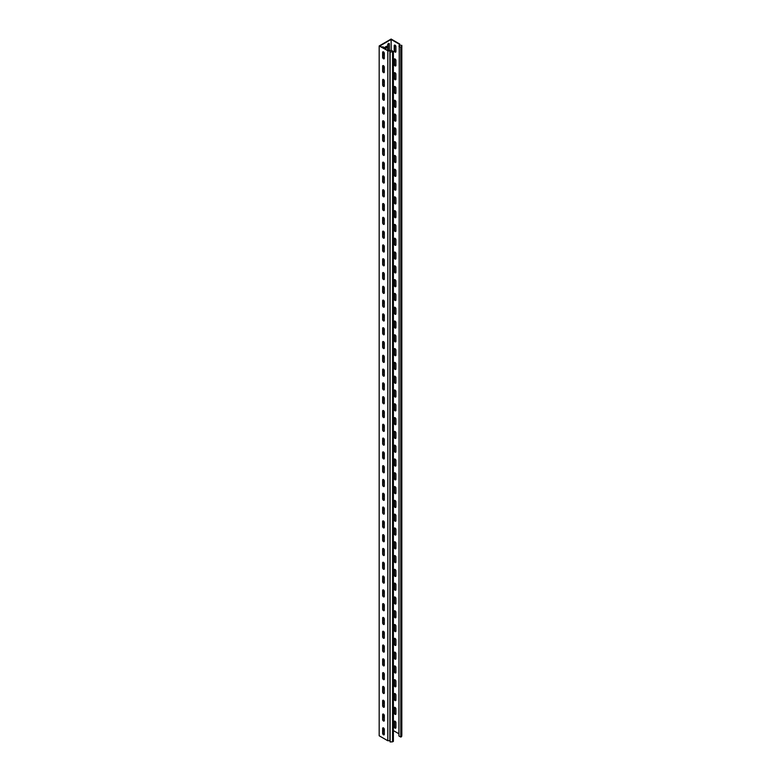 <?xml version="1.0" encoding="UTF-8"?>
<svg xmlns="http://www.w3.org/2000/svg" width="781" height="781" viewBox="0 0 781 781"><rect width="100%" height="100%" fill="white"/><g stroke="black" fill="none" stroke-linecap="round" stroke-linejoin="round"><path stroke-width="1.17" d="M383.354 47.953L383.354 47.397A1.181 0.683 120 0 0 383.11 46.86A1.181 0.683 120 0 0 382.524 46.919A1.181 0.683 120 0 0 382.134 47.241M389.329 50.57L389.329 43.951A1.181 0.683 120 0 0 389.084 43.404A1.181 0.683 120 0 0 388.499 43.463A1.181 0.683 120 0 0 387.659 44.917L387.659 50.433M383.481 58.78A1.181 0.683 -120 0 0 384.067 58.839A1.181 0.683 -120 0 0 384.311 58.292L384.311 53.333A1.181 0.683 -120 0 0 383.793 52.142A1.181 0.683 -120 0 0 382.885 51.819A1.181 0.683 -120 0 0 382.641 52.366L382.641 57.325A1.181 0.683 -120 0 0 383.481 58.78M384.223 58.682A1.181 0.683 60 0 1 383.832 58.575A1.181 0.683 60 0 1 383.002 57.12L383.002 52.161A1.181 0.683 60 0 1 383.09 51.771M383.481 72.574A1.181 0.683 -120 0 0 384.067 72.633A1.181 0.683 -120 0 0 384.311 72.096L384.311 67.127A1.181 0.683 -120 0 0 383.793 65.936A1.181 0.683 -120 0 0 382.885 65.614A1.181 0.683 -120 0 0 382.641 66.16L382.641 71.13A1.181 0.683 -120 0 0 383.481 72.574M384.223 72.487A1.181 0.683 60 0 1 383.832 72.369A1.181 0.683 60 0 1 383.002 70.925L383.002 65.955A1.181 0.683 60 0 1 383.09 65.565M383.481 86.369A1.181 0.683 -120 0 0 384.067 86.427A1.181 0.683 -120 0 0 384.311 85.89L384.311 80.921A1.181 0.683 -120 0 0 383.793 79.73A1.181 0.683 -120 0 0 382.885 79.418A1.181 0.683 -120 0 0 382.641 79.955L382.641 84.924A1.181 0.683 -120 0 0 383.481 86.369M384.223 86.281A1.181 0.683 60 0 1 383.832 86.164A1.181 0.683 60 0 1 383.002 84.719L383.002 79.75A1.181 0.683 60 0 1 383.09 79.359M383.481 100.173A1.181 0.683 -120 0 0 384.067 100.232A1.181 0.683 -120 0 0 384.311 99.685L384.311 94.716A1.181 0.683 -120 0 0 383.793 93.525A1.181 0.683 -120 0 0 382.885 93.212A1.181 0.683 -120 0 0 382.641 93.749L382.641 98.718A1.181 0.683 -120 0 0 383.481 100.173M384.223 100.075A1.181 0.683 60 0 1 383.832 99.958A1.181 0.683 60 0 1 383.002 98.513L383.002 93.544A1.181 0.683 60 0 1 383.09 93.154M383.481 113.967A1.181 0.683 -120 0 0 384.067 114.026A1.181 0.683 -120 0 0 384.311 113.479L384.311 108.52A1.181 0.683 -120 0 0 383.793 107.329A1.181 0.683 -120 0 0 382.885 107.007A1.181 0.683 -120 0 0 382.641 107.553L382.641 112.513A1.181 0.683 -120 0 0 383.481 113.967M384.223 113.87A1.181 0.683 60 0 1 383.832 113.762A1.181 0.683 60 0 1 383.002 112.308L383.002 107.339A1.181 0.683 60 0 1 383.09 106.948M383.481 127.762A1.181 0.683 -120 0 0 384.067 127.82A1.181 0.683 -120 0 0 384.311 127.274L384.311 122.314A1.181 0.683 -120 0 0 383.793 121.123A1.181 0.683 -120 0 0 382.885 120.801A1.181 0.683 -120 0 0 382.641 121.348L382.641 126.317A1.181 0.683 -120 0 0 383.481 127.762M384.223 127.664A1.181 0.683 60 0 1 383.832 127.557A1.181 0.683 60 0 1 383.002 126.102L383.002 121.143A1.181 0.683 60 0 1 383.09 120.752M383.481 141.556A1.181 0.683 -120 0 0 384.067 141.615A1.181 0.683 -120 0 0 384.311 141.078L384.311 136.109A1.181 0.683 -120 0 0 383.793 134.918A1.181 0.683 -120 0 0 382.885 134.605A1.181 0.683 -120 0 0 382.641 135.142L382.641 140.111A1.181 0.683 -120 0 0 383.481 141.556M384.223 141.468A1.181 0.683 60 0 1 383.832 141.351A1.181 0.683 60 0 1 383.002 139.906L383.002 134.937A1.181 0.683 60 0 1 383.09 134.547M383.481 155.351A1.181 0.683 -120 0 0 384.067 155.409A1.181 0.683 -120 0 0 384.311 154.872L384.311 149.903A1.181 0.683 -120 0 0 383.793 148.712A1.181 0.683 -120 0 0 382.885 148.4A1.181 0.683 -120 0 0 382.641 148.937L382.641 153.906A1.181 0.683 -120 0 0 383.481 155.351M384.223 155.263A1.181 0.683 60 0 1 383.832 155.146A1.181 0.683 60 0 1 383.002 153.701L383.002 148.732A1.181 0.683 60 0 1 383.09 148.341M383.481 169.155A1.181 0.683 -120 0 0 384.067 169.213A1.181 0.683 -120 0 0 384.311 168.667L384.311 163.698A1.181 0.683 -120 0 0 383.793 162.507A1.181 0.683 -120 0 0 382.885 162.194A1.181 0.683 -120 0 0 382.641 162.731L382.641 167.7A1.181 0.683 -120 0 0 383.481 169.155M384.223 169.057A1.181 0.683 60 0 1 383.832 168.94A1.181 0.683 60 0 1 383.002 167.495L383.002 162.526A1.181 0.683 60 0 1 383.09 162.136M383.481 182.949A1.181 0.683 -120 0 0 384.067 183.008A1.181 0.683 -120 0 0 384.311 182.461L384.311 177.502A1.181 0.683 -120 0 0 383.793 176.311A1.181 0.683 -120 0 0 382.885 175.989A1.181 0.683 -120 0 0 382.641 176.535L382.641 181.495A1.181 0.683 -120 0 0 383.481 182.949M384.223 182.852A1.181 0.683 60 0 1 383.832 182.744A1.181 0.683 60 0 1 383.002 181.29L383.002 176.321A1.181 0.683 60 0 1 383.09 175.94M383.481 196.744A1.181 0.683 -120 0 0 384.067 196.802A1.181 0.683 -120 0 0 384.311 196.265L384.311 191.296A1.181 0.683 -120 0 0 383.793 190.105A1.181 0.683 -120 0 0 382.885 189.783A1.181 0.683 -120 0 0 382.641 190.33L382.641 195.299A1.181 0.683 -120 0 0 383.481 196.744M384.223 196.646A1.181 0.683 60 0 1 383.832 196.539A1.181 0.683 60 0 1 383.002 195.084L383.002 190.125A1.181 0.683 60 0 1 383.09 189.734M383.481 210.538A1.181 0.683 -120 0 0 384.067 210.597A1.181 0.683 -120 0 0 384.311 210.06L384.311 205.091A1.181 0.683 -120 0 0 383.793 203.9A1.181 0.683 -120 0 0 382.885 203.587A1.181 0.683 -120 0 0 382.641 204.124L382.641 209.093A1.181 0.683 -120 0 0 383.481 210.538M384.223 210.45A1.181 0.683 60 0 1 383.832 210.333A1.181 0.683 60 0 1 383.002 208.888L383.002 203.919A1.181 0.683 60 0 1 383.09 203.529M383.481 224.332A1.181 0.683 -120 0 0 384.067 224.391A1.181 0.683 -120 0 0 384.311 223.854L384.311 218.885A1.181 0.683 -120 0 0 383.793 217.694A1.181 0.683 -120 0 0 382.885 217.382A1.181 0.683 -120 0 0 382.641 217.919L382.641 222.888A1.181 0.683 -120 0 0 383.481 224.332M384.223 224.245A1.181 0.683 60 0 1 383.832 224.127A1.181 0.683 60 0 1 383.002 222.683L383.002 217.714A1.181 0.683 60 0 1 383.09 217.323M383.481 238.137A1.181 0.683 -120 0 0 384.067 238.195A1.181 0.683 -120 0 0 384.311 237.649L384.311 232.679A1.181 0.683 -120 0 0 383.793 231.488A1.181 0.683 -120 0 0 382.885 231.176A1.181 0.683 -120 0 0 382.641 231.723L382.641 236.682A1.181 0.683 -120 0 0 383.481 238.137M384.223 238.039A1.181 0.683 60 0 1 383.832 237.922A1.181 0.683 60 0 1 383.002 236.477L383.002 231.508A1.181 0.683 60 0 1 383.09 231.117M383.481 251.931A1.181 0.683 -120 0 0 384.067 251.99A1.181 0.683 -120 0 0 384.311 251.443L384.311 246.484A1.181 0.683 -120 0 0 383.793 245.293A1.181 0.683 -120 0 0 382.885 244.97A1.181 0.683 -120 0 0 382.641 245.517L382.641 250.476A1.181 0.683 -120 0 0 383.481 251.931M384.223 251.833A1.181 0.683 60 0 1 383.832 251.726A1.181 0.683 60 0 1 383.002 250.271L383.002 245.312A1.181 0.683 60 0 1 383.09 244.922M383.481 265.725A1.181 0.683 -120 0 0 384.067 265.784A1.181 0.683 -120 0 0 384.311 265.247L384.311 260.278A1.181 0.683 -120 0 0 383.793 259.087A1.181 0.683 -120 0 0 382.885 258.765A1.181 0.683 -120 0 0 382.641 259.312L382.641 264.281A1.181 0.683 -120 0 0 383.481 265.725M384.223 265.638A1.181 0.683 60 0 1 383.832 265.52A1.181 0.683 60 0 1 383.002 264.066L383.002 259.107A1.181 0.683 60 0 1 383.09 258.716M383.481 279.52A1.181 0.683 -120 0 0 384.067 279.578A1.181 0.683 -120 0 0 384.311 279.042L384.311 274.072A1.181 0.683 -120 0 0 383.793 272.881A1.181 0.683 -120 0 0 382.885 272.569A1.181 0.683 -120 0 0 382.641 273.106L382.641 278.075A1.181 0.683 -120 0 0 383.481 279.52M384.223 279.432A1.181 0.683 60 0 1 383.832 279.315A1.181 0.683 60 0 1 383.002 277.87L383.002 272.901A1.181 0.683 60 0 1 383.09 272.51M383.481 293.314A1.181 0.683 -120 0 0 384.067 293.373A1.181 0.683 -120 0 0 384.311 292.836L384.311 287.867A1.181 0.683 -120 0 0 383.793 286.676A1.181 0.683 -120 0 0 382.885 286.363A1.181 0.683 -120 0 0 382.641 286.9L382.641 291.869A1.181 0.683 -120 0 0 383.481 293.314M384.223 293.226A1.181 0.683 60 0 1 383.832 293.109A1.181 0.683 60 0 1 383.002 291.664L383.002 286.695A1.181 0.683 60 0 1 383.09 286.305M383.481 307.118A1.181 0.683 -120 0 0 384.067 307.177A1.181 0.683 -120 0 0 384.311 306.63L384.311 301.661A1.181 0.683 -120 0 0 383.793 300.48A1.181 0.683 -120 0 0 382.885 300.158A1.181 0.683 -120 0 0 382.641 300.705L382.641 305.664A1.181 0.683 -120 0 0 383.481 307.118M384.223 307.021A1.181 0.683 60 0 1 383.832 306.913A1.181 0.683 60 0 1 383.002 305.459L383.002 300.49A1.181 0.683 60 0 1 383.09 300.099M383.481 320.913A1.181 0.683 -120 0 0 384.067 320.971A1.181 0.683 -120 0 0 384.311 320.425L384.311 315.465A1.181 0.683 -120 0 0 383.793 314.274A1.181 0.683 -120 0 0 382.885 313.952A1.181 0.683 -120 0 0 382.641 314.499L382.641 319.468A1.181 0.683 -120 0 0 383.481 320.913M384.223 320.815A1.181 0.683 60 0 1 383.832 320.708A1.181 0.683 60 0 1 383.002 319.253L383.002 314.294A1.181 0.683 60 0 1 383.09 313.903M383.481 334.707A1.181 0.683 -120 0 0 384.067 334.766A1.181 0.683 -120 0 0 384.311 334.229L384.311 329.26A1.181 0.683 -120 0 0 383.793 328.069A1.181 0.683 -120 0 0 382.885 327.756A1.181 0.683 -120 0 0 382.641 328.293L382.641 333.262A1.181 0.683 -120 0 0 383.481 334.707M384.223 334.619A1.181 0.683 60 0 1 383.832 334.502A1.181 0.683 60 0 1 383.002 333.057L383.002 328.088A1.181 0.683 60 0 1 383.09 327.698M383.481 348.502A1.181 0.683 -120 0 0 384.067 348.56A1.181 0.683 -120 0 0 384.311 348.023L384.311 343.054A1.181 0.683 -120 0 0 383.793 341.863A1.181 0.683 -120 0 0 382.885 341.551A1.181 0.683 -120 0 0 382.641 342.088L382.641 347.057A1.181 0.683 -120 0 0 383.481 348.502M384.223 348.414A1.181 0.683 60 0 1 383.832 348.297A1.181 0.683 60 0 1 383.002 346.852L383.002 341.883A1.181 0.683 60 0 1 383.09 341.492M383.481 362.306A1.181 0.683 -120 0 0 384.067 362.364A1.181 0.683 -120 0 0 384.311 361.818L384.311 356.849A1.181 0.683 -120 0 0 383.793 355.658A1.181 0.683 -120 0 0 382.885 355.345A1.181 0.683 -120 0 0 382.641 355.882L382.641 360.851A1.181 0.683 -120 0 0 383.481 362.306M384.223 362.208A1.181 0.683 60 0 1 383.832 362.091A1.181 0.683 60 0 1 383.002 360.646L383.002 355.677A1.181 0.683 60 0 1 383.09 355.287M383.481 376.1A1.181 0.683 -120 0 0 384.067 376.159A1.181 0.683 -120 0 0 384.311 375.612L384.311 370.653A1.181 0.683 -120 0 0 383.793 369.462A1.181 0.683 -120 0 0 382.885 369.14A1.181 0.683 -120 0 0 382.641 369.686L382.641 374.646A1.181 0.683 -120 0 0 383.481 376.1M384.223 376.003A1.181 0.683 60 0 1 383.832 375.895A1.181 0.683 60 0 1 383.002 374.441L383.002 369.472A1.181 0.683 60 0 1 383.09 369.091M383.481 389.895A1.181 0.683 -120 0 0 384.067 389.953A1.181 0.683 -120 0 0 384.311 389.416L384.311 384.447A1.181 0.683 -120 0 0 383.793 383.256A1.181 0.683 -120 0 0 382.885 382.934A1.181 0.683 -120 0 0 382.641 383.481L382.641 388.45A1.181 0.683 -120 0 0 383.481 389.895M384.223 389.797A1.181 0.683 60 0 1 383.832 389.69A1.181 0.683 60 0 1 383.002 388.235L383.002 383.276A1.181 0.683 60 0 1 383.09 382.885M383.481 403.689A1.181 0.683 -120 0 0 384.067 403.748A1.181 0.683 -120 0 0 384.311 403.211L384.311 398.242A1.181 0.683 -120 0 0 383.793 397.051A1.181 0.683 -120 0 0 382.885 396.738A1.181 0.683 -120 0 0 382.641 397.275L382.641 402.244A1.181 0.683 -120 0 0 383.481 403.689M384.223 403.601A1.181 0.683 60 0 1 383.832 403.484A1.181 0.683 60 0 1 383.002 402.039L383.002 397.07A1.181 0.683 60 0 1 383.09 396.68M383.481 417.484A1.181 0.683 -120 0 0 384.067 417.542A1.181 0.683 -120 0 0 384.311 417.005L384.311 412.036A1.181 0.683 -120 0 0 383.793 410.845A1.181 0.683 -120 0 0 382.885 410.533A1.181 0.683 -120 0 0 382.641 411.07L382.641 416.039A1.181 0.683 -120 0 0 383.481 417.484M384.223 417.396A1.181 0.683 60 0 1 383.832 417.279A1.181 0.683 60 0 1 383.002 415.834L383.002 410.865A1.181 0.683 60 0 1 383.09 410.474M383.481 431.288A1.181 0.683 -120 0 0 384.067 431.346A1.181 0.683 -120 0 0 384.311 430.8L384.311 425.83A1.181 0.683 -120 0 0 383.793 424.639A1.181 0.683 -120 0 0 382.885 424.327A1.181 0.683 -120 0 0 382.641 424.864L382.641 429.833A1.181 0.683 -120 0 0 383.481 431.288M384.223 431.19A1.181 0.683 60 0 1 383.832 431.073A1.181 0.683 60 0 1 383.002 429.628L383.002 424.659A1.181 0.683 60 0 1 383.09 424.268M383.481 445.082A1.181 0.683 -120 0 0 384.067 445.141A1.181 0.683 -120 0 0 384.311 444.594L384.311 439.635A1.181 0.683 -120 0 0 383.793 438.444A1.181 0.683 -120 0 0 382.885 438.121A1.181 0.683 -120 0 0 382.641 438.668L382.641 443.628A1.181 0.683 -120 0 0 383.481 445.082M384.223 444.985A1.181 0.683 60 0 1 383.832 444.877A1.181 0.683 60 0 1 383.002 443.423L383.002 438.453A1.181 0.683 60 0 1 383.09 438.073M383.481 458.877A1.181 0.683 -120 0 0 384.067 458.935A1.181 0.683 -120 0 0 384.311 458.398L384.311 453.429A1.181 0.683 -120 0 0 383.793 452.238A1.181 0.683 -120 0 0 382.885 451.916A1.181 0.683 -120 0 0 382.641 452.463L382.641 457.432A1.181 0.683 -120 0 0 383.481 458.877M384.223 458.789A1.181 0.683 60 0 1 383.832 458.672A1.181 0.683 60 0 1 383.002 457.217L383.002 452.258A1.181 0.683 60 0 1 383.09 451.867M383.481 472.671A1.181 0.683 -120 0 0 384.067 472.73A1.181 0.683 -120 0 0 384.311 472.193L384.311 467.223A1.181 0.683 -120 0 0 383.793 466.032A1.181 0.683 -120 0 0 382.885 465.72A1.181 0.683 -120 0 0 382.641 466.257L382.641 471.226A1.181 0.683 -120 0 0 383.481 472.671M384.223 472.583A1.181 0.683 60 0 1 383.832 472.466A1.181 0.683 60 0 1 383.002 471.021L383.002 466.052A1.181 0.683 60 0 1 383.09 465.661M383.481 486.465A1.181 0.683 -120 0 0 384.067 486.524A1.181 0.683 -120 0 0 384.311 485.987L384.311 481.018A1.181 0.683 -120 0 0 383.793 479.827A1.181 0.683 -120 0 0 382.885 479.514A1.181 0.683 -120 0 0 382.641 480.051L382.641 485.021A1.181 0.683 -120 0 0 383.481 486.465M384.223 486.378A1.181 0.683 60 0 1 383.832 486.26A1.181 0.683 60 0 1 383.002 484.816L383.002 479.846A1.181 0.683 60 0 1 383.09 479.456M383.481 500.27A1.181 0.683 -120 0 0 384.067 500.328A1.181 0.683 -120 0 0 384.311 499.781L384.311 494.812A1.181 0.683 -120 0 0 383.793 493.631A1.181 0.683 -120 0 0 382.885 493.309A1.181 0.683 -120 0 0 382.641 493.856L382.641 498.815A1.181 0.683 -120 0 0 383.481 500.27M384.223 500.172A1.181 0.683 60 0 1 383.832 500.055A1.181 0.683 60 0 1 383.002 498.61L383.002 493.641A1.181 0.683 60 0 1 383.09 493.25M383.481 514.064A1.181 0.683 -120 0 0 384.067 514.123A1.181 0.683 -120 0 0 384.311 513.576L384.311 508.616A1.181 0.683 -120 0 0 383.793 507.425A1.181 0.683 -120 0 0 382.885 507.103A1.181 0.683 -120 0 0 382.641 507.65L382.641 512.619A1.181 0.683 -120 0 0 383.481 514.064M384.223 513.966A1.181 0.683 60 0 1 383.832 513.859A1.181 0.683 60 0 1 383.002 512.404L383.002 507.445A1.181 0.683 60 0 1 383.09 507.054M383.481 527.858A1.181 0.683 -120 0 0 384.067 527.917A1.181 0.683 -120 0 0 384.311 527.38L384.311 522.411A1.181 0.683 -120 0 0 383.793 521.22A1.181 0.683 -120 0 0 382.885 520.907A1.181 0.683 -120 0 0 382.641 521.444L382.641 526.414A1.181 0.683 -120 0 0 383.481 527.858M384.223 527.771A1.181 0.683 60 0 1 383.832 527.653A1.181 0.683 60 0 1 383.002 526.209L383.002 521.239A1.181 0.683 60 0 1 383.09 520.849M383.481 541.653A1.181 0.683 -120 0 0 384.067 541.711A1.181 0.683 -120 0 0 384.311 541.174L384.311 536.205A1.181 0.683 -120 0 0 383.793 535.014A1.181 0.683 -120 0 0 382.885 534.702A1.181 0.683 -120 0 0 382.641 535.239L382.641 540.208A1.181 0.683 -120 0 0 383.481 541.653M384.223 541.565A1.181 0.683 60 0 1 383.832 541.448A1.181 0.683 60 0 1 383.002 540.003L383.002 535.034A1.181 0.683 60 0 1 383.09 534.643M383.481 555.457A1.181 0.683 -120 0 0 384.067 555.516A1.181 0.683 -120 0 0 384.311 554.969L384.311 550A1.181 0.683 -120 0 0 383.793 548.809A1.181 0.683 -120 0 0 382.885 548.496A1.181 0.683 -120 0 0 382.641 549.033L382.641 554.002A1.181 0.683 -120 0 0 383.481 555.457M384.223 555.359A1.181 0.683 60 0 1 383.832 555.242A1.181 0.683 60 0 1 383.002 553.797L383.002 548.828A1.181 0.683 60 0 1 383.09 548.438M383.481 569.251A1.181 0.683 -120 0 0 384.067 569.31A1.181 0.683 -120 0 0 384.311 568.763L384.311 563.804A1.181 0.683 -120 0 0 383.793 562.613A1.181 0.683 -120 0 0 382.885 562.291A1.181 0.683 -120 0 0 382.641 562.837L382.641 567.797A1.181 0.683 -120 0 0 383.481 569.251M384.223 569.154A1.181 0.683 60 0 1 383.832 569.046A1.181 0.683 60 0 1 383.002 567.592L383.002 562.623A1.181 0.683 60 0 1 383.09 562.232M383.481 583.046A1.181 0.683 -120 0 0 384.067 583.104A1.181 0.683 -120 0 0 384.311 582.567L384.311 577.598A1.181 0.683 -120 0 0 383.793 576.407A1.181 0.683 -120 0 0 382.885 576.085A1.181 0.683 -120 0 0 382.641 576.632L382.641 581.601A1.181 0.683 -120 0 0 383.481 583.046M384.223 582.948A1.181 0.683 60 0 1 383.832 582.841A1.181 0.683 60 0 1 383.002 581.386L383.002 576.427A1.181 0.683 60 0 1 383.09 576.036M383.481 596.84A1.181 0.683 -120 0 0 384.067 596.899A1.181 0.683 -120 0 0 384.311 596.362L384.311 591.393A1.181 0.683 -120 0 0 383.793 590.202A1.181 0.683 -120 0 0 382.885 589.889A1.181 0.683 -120 0 0 382.641 590.426L382.641 595.395A1.181 0.683 -120 0 0 383.481 596.84M384.223 596.752A1.181 0.683 60 0 1 383.832 596.635A1.181 0.683 60 0 1 383.002 595.19L383.002 590.221A1.181 0.683 60 0 1 383.09 589.831M383.481 610.635A1.181 0.683 -120 0 0 384.067 610.693A1.181 0.683 -120 0 0 384.311 610.156L384.311 605.187A1.181 0.683 -120 0 0 383.793 603.996A1.181 0.683 -120 0 0 382.885 603.684A1.181 0.683 -120 0 0 382.641 604.221L382.641 609.19A1.181 0.683 -120 0 0 383.481 610.635M384.223 610.547A1.181 0.683 60 0 1 383.832 610.43A1.181 0.683 60 0 1 383.002 608.985L383.002 604.016A1.181 0.683 60 0 1 383.09 603.625M383.481 707.215A1.181 0.683 -120 0 0 384.067 707.274A1.181 0.683 -120 0 0 384.311 706.727L384.311 701.768A1.181 0.683 -120 0 0 383.793 700.577A1.181 0.683 -120 0 0 382.885 700.254A1.181 0.683 -120 0 0 382.641 700.801L382.641 705.76A1.181 0.683 -120 0 0 383.481 707.215M384.223 707.117A1.181 0.683 60 0 1 383.832 707.01A1.181 0.683 60 0 1 383.002 705.555L383.002 700.596A1.181 0.683 60 0 1 383.09 700.206M383.481 693.421A1.181 0.683 -120 0 0 384.067 693.479A1.181 0.683 -120 0 0 384.311 692.932L384.311 687.963A1.181 0.683 -120 0 0 383.793 686.782A1.181 0.683 -120 0 0 382.885 686.46A1.181 0.683 -120 0 0 382.641 687.007L382.641 691.966A1.181 0.683 -120 0 0 383.481 693.421M384.223 693.323A1.181 0.683 60 0 1 383.832 693.206A1.181 0.683 60 0 1 383.002 691.761L383.002 686.792A1.181 0.683 60 0 1 383.09 686.401M383.481 679.616A1.181 0.683 -120 0 0 384.067 679.675A1.181 0.683 -120 0 0 384.311 679.138L384.311 674.169A1.181 0.683 -120 0 0 383.793 672.978A1.181 0.683 -120 0 0 382.885 672.666A1.181 0.683 -120 0 0 382.641 673.202L382.641 678.172A1.181 0.683 -120 0 0 383.481 679.616M384.223 679.529A1.181 0.683 60 0 1 383.832 679.411A1.181 0.683 60 0 1 383.002 677.967L383.002 672.997A1.181 0.683 60 0 1 383.09 672.607M383.481 665.822A1.181 0.683 -120 0 0 384.067 665.881A1.181 0.683 -120 0 0 384.311 665.344L384.311 660.375A1.181 0.683 -120 0 0 383.793 659.184A1.181 0.683 -120 0 0 382.885 658.871A1.181 0.683 -120 0 0 382.641 659.408L382.641 664.377A1.181 0.683 -120 0 0 383.481 665.822M384.223 665.734A1.181 0.683 60 0 1 383.832 665.617A1.181 0.683 60 0 1 383.002 664.172L383.002 659.203A1.181 0.683 60 0 1 383.09 658.813M383.481 652.028A1.181 0.683 -120 0 0 384.067 652.086A1.181 0.683 -120 0 0 384.311 651.549L384.311 646.58A1.181 0.683 -120 0 0 383.793 645.389A1.181 0.683 -120 0 0 382.885 645.067A1.181 0.683 -120 0 0 382.641 645.614L382.641 650.583A1.181 0.683 -120 0 0 383.481 652.028M384.223 651.93A1.181 0.683 60 0 1 383.832 651.823A1.181 0.683 60 0 1 383.002 650.368L383.002 645.409A1.181 0.683 60 0 1 383.09 645.018M383.481 734.804A1.181 0.683 -120 0 0 384.067 734.862A1.181 0.683 -120 0 0 384.311 734.325L384.311 729.356A1.181 0.683 -120 0 0 383.793 728.165A1.181 0.683 -120 0 0 382.885 727.853A1.181 0.683 -120 0 0 382.641 728.39L382.641 733.359A1.181 0.683 -120 0 0 383.481 734.804M384.223 734.716A1.181 0.683 60 0 1 383.832 734.599A1.181 0.683 60 0 1 383.002 733.154L383.002 728.185A1.181 0.683 60 0 1 383.09 727.794M383.481 638.233A1.181 0.683 -120 0 0 384.067 638.292A1.181 0.683 -120 0 0 384.311 637.745L384.311 632.786A1.181 0.683 -120 0 0 383.793 631.595A1.181 0.683 -120 0 0 382.885 631.273A1.181 0.683 -120 0 0 382.641 631.819L382.641 636.779A1.181 0.683 -120 0 0 383.481 638.233M384.223 638.136A1.181 0.683 60 0 1 383.832 638.028A1.181 0.683 60 0 1 383.002 636.574L383.002 631.604A1.181 0.683 60 0 1 383.09 631.224M383.481 624.439A1.181 0.683 -120 0 0 384.067 624.497A1.181 0.683 -120 0 0 384.311 623.951L384.311 618.982A1.181 0.683 -120 0 0 383.793 617.791A1.181 0.683 -120 0 0 382.885 617.478A1.181 0.683 -120 0 0 382.641 618.015L382.641 622.984A1.181 0.683 -120 0 0 383.481 624.439M384.223 624.341A1.181 0.683 60 0 1 383.832 624.224A1.181 0.683 60 0 1 383.002 622.779L383.002 617.81A1.181 0.683 60 0 1 383.09 617.42M383.481 721.009A1.181 0.683 -120 0 0 384.067 721.068A1.181 0.683 -120 0 0 384.311 720.531L384.311 715.562A1.181 0.683 -120 0 0 383.793 714.371A1.181 0.683 -120 0 0 382.885 714.049A1.181 0.683 -120 0 0 382.641 714.595L382.641 719.565A1.181 0.683 -120 0 0 383.481 721.009M384.223 720.922A1.181 0.683 60 0 1 383.832 720.804A1.181 0.683 60 0 1 383.002 719.36L383.002 714.39A1.181 0.683 60 0 1 383.09 714M395.069 52.083A1.181 0.683 -120 0 0 395.655 52.142A1.181 0.683 -120 0 0 395.899 51.605L395.899 46.635A1.181 0.683 -120 0 0 395.391 45.444A1.181 0.683 -120 0 0 394.473 45.132A1.181 0.683 -120 0 0 394.229 45.669L394.229 50.638A1.181 0.683 -120 0 0 395.069 52.083M394.678 45.073A1.181 0.683 -120 0 0 394.59 45.464L394.59 50.433A1.181 0.683 -120 0 0 395.43 51.878A1.181 0.683 -120 0 0 395.811 51.995M395.069 65.887A1.181 0.683 -120 0 0 395.655 65.946A1.181 0.683 -120 0 0 395.899 65.399L395.899 60.43A1.181 0.683 -120 0 0 395.391 59.249A1.181 0.683 -120 0 0 394.473 58.926A1.181 0.683 -120 0 0 394.229 59.473L394.229 64.432A1.181 0.683 -120 0 0 395.069 65.887M394.678 58.868A1.181 0.683 -120 0 0 394.59 59.258L394.59 64.227A1.181 0.683 -120 0 0 395.43 65.672A1.181 0.683 -120 0 0 395.811 65.789M395.069 79.682A1.181 0.683 -120 0 0 395.655 79.74A1.181 0.683 -120 0 0 395.899 79.193L395.899 74.234A1.181 0.683 -120 0 0 395.391 73.043A1.181 0.683 -120 0 0 394.473 72.721A1.181 0.683 -120 0 0 394.229 73.268L394.229 78.237A1.181 0.683 -120 0 0 395.069 79.682M394.678 72.672A1.181 0.683 -120 0 0 394.59 73.063L394.59 78.022A1.181 0.683 -120 0 0 395.43 79.477A1.181 0.683 -120 0 0 395.811 79.584M395.069 93.476A1.181 0.683 -120 0 0 395.655 93.535A1.181 0.683 -120 0 0 395.899 92.998L395.899 88.028A1.181 0.683 -120 0 0 395.391 86.837A1.181 0.683 -120 0 0 394.473 86.525A1.181 0.683 -120 0 0 394.229 87.062L394.229 92.031A1.181 0.683 -120 0 0 395.069 93.476M394.678 86.466A1.181 0.683 -120 0 0 394.59 86.857L394.59 91.826A1.181 0.683 -120 0 0 395.43 93.271A1.181 0.683 -120 0 0 395.811 93.388M395.069 107.27A1.181 0.683 -120 0 0 395.655 107.329A1.181 0.683 -120 0 0 395.899 106.792L395.899 101.823A1.181 0.683 -120 0 0 395.391 100.632A1.181 0.683 -120 0 0 394.473 100.319A1.181 0.683 -120 0 0 394.229 100.856L394.229 105.826A1.181 0.683 -120 0 0 395.069 107.27M394.678 100.261A1.181 0.683 -120 0 0 394.59 100.651L394.59 105.62A1.181 0.683 -120 0 0 395.43 107.065A1.181 0.683 -120 0 0 395.811 107.182M395.069 121.075A1.181 0.683 -120 0 0 395.655 121.133A1.181 0.683 -120 0 0 395.899 120.586L395.899 115.617A1.181 0.683 -120 0 0 395.391 114.426A1.181 0.683 -120 0 0 394.473 114.114A1.181 0.683 -120 0 0 394.229 114.651L394.229 119.62A1.181 0.683 -120 0 0 395.069 121.075M394.678 114.055A1.181 0.683 -120 0 0 394.59 114.446L394.59 119.415A1.181 0.683 -120 0 0 395.43 120.86A1.181 0.683 -120 0 0 395.811 120.977M395.069 134.869A1.181 0.683 -120 0 0 395.655 134.928A1.181 0.683 -120 0 0 395.899 134.381L395.899 129.421A1.181 0.683 -120 0 0 395.391 128.23A1.181 0.683 -120 0 0 394.473 127.908A1.181 0.683 -120 0 0 394.229 128.455L394.229 133.414A1.181 0.683 -120 0 0 395.069 134.869M394.678 127.85A1.181 0.683 -120 0 0 394.59 128.24L394.59 133.209A1.181 0.683 -120 0 0 395.43 134.664A1.181 0.683 -120 0 0 395.811 134.771M395.069 148.663A1.181 0.683 -120 0 0 395.655 148.722A1.181 0.683 -120 0 0 395.899 148.185L395.899 143.216A1.181 0.683 -120 0 0 395.391 142.025A1.181 0.683 -120 0 0 394.473 141.703A1.181 0.683 -120 0 0 394.229 142.249L394.229 147.219A1.181 0.683 -120 0 0 395.069 148.663M394.678 141.654A1.181 0.683 -120 0 0 394.59 142.044L394.59 147.004A1.181 0.683 -120 0 0 395.43 148.458A1.181 0.683 -120 0 0 395.811 148.566M395.069 162.458A1.181 0.683 -120 0 0 395.655 162.516A1.181 0.683 -120 0 0 395.899 161.979L395.899 157.01A1.181 0.683 -120 0 0 395.391 155.819A1.181 0.683 -120 0 0 394.473 155.507A1.181 0.683 -120 0 0 394.229 156.044L394.229 161.013A1.181 0.683 -120 0 0 395.069 162.458M394.678 155.448A1.181 0.683 -120 0 0 394.59 155.839L394.59 160.808A1.181 0.683 -120 0 0 395.43 162.253A1.181 0.683 -120 0 0 395.811 162.37M395.069 176.252A1.181 0.683 -120 0 0 395.655 176.311A1.181 0.683 -120 0 0 395.899 175.774L395.899 170.805A1.181 0.683 -120 0 0 395.391 169.614A1.181 0.683 -120 0 0 394.473 169.301A1.181 0.683 -120 0 0 394.229 169.838L394.229 174.807A1.181 0.683 -120 0 0 395.069 176.252M394.678 169.243A1.181 0.683 -120 0 0 394.59 169.633L394.59 174.602A1.181 0.683 -120 0 0 395.43 176.047A1.181 0.683 -120 0 0 395.811 176.164M395.069 190.056A1.181 0.683 -120 0 0 395.655 190.115A1.181 0.683 -120 0 0 395.899 189.568L395.899 184.599A1.181 0.683 -120 0 0 395.391 183.408A1.181 0.683 -120 0 0 394.473 183.096A1.181 0.683 -120 0 0 394.229 183.633L394.229 188.602A1.181 0.683 -120 0 0 395.069 190.056M394.678 183.037A1.181 0.683 -120 0 0 394.59 183.428L394.59 188.397A1.181 0.683 -120 0 0 395.43 189.842A1.181 0.683 -120 0 0 395.811 189.959M395.069 203.851A1.181 0.683 -120 0 0 395.655 203.909A1.181 0.683 -120 0 0 395.899 203.363L395.899 198.403A1.181 0.683 -120 0 0 395.391 197.212A1.181 0.683 -120 0 0 394.473 196.89A1.181 0.683 -120 0 0 394.229 197.437L394.229 202.396A1.181 0.683 -120 0 0 395.069 203.851M394.678 196.841A1.181 0.683 -120 0 0 394.59 197.222L394.59 202.191A1.181 0.683 -120 0 0 395.43 203.646A1.181 0.683 -120 0 0 395.811 203.753M395.069 217.645A1.181 0.683 -120 0 0 395.655 217.704A1.181 0.683 -120 0 0 395.899 217.167L395.899 212.198A1.181 0.683 -120 0 0 395.391 211.007A1.181 0.683 -120 0 0 394.473 210.685A1.181 0.683 -120 0 0 394.229 211.231L394.229 216.2A1.181 0.683 -120 0 0 395.069 217.645M394.678 210.636A1.181 0.683 -120 0 0 394.59 211.026L394.59 215.986A1.181 0.683 -120 0 0 395.43 217.44A1.181 0.683 -120 0 0 395.811 217.557M395.069 231.44A1.181 0.683 -120 0 0 395.655 231.498A1.181 0.683 -120 0 0 395.899 230.961L395.899 225.992A1.181 0.683 -120 0 0 395.391 224.801A1.181 0.683 -120 0 0 394.473 224.489A1.181 0.683 -120 0 0 394.229 225.026L394.229 229.995A1.181 0.683 -120 0 0 395.069 231.44M394.678 224.43A1.181 0.683 -120 0 0 394.59 224.821L394.59 229.79A1.181 0.683 -120 0 0 395.43 231.235A1.181 0.683 -120 0 0 395.811 231.352M395.069 245.234A1.181 0.683 -120 0 0 395.655 245.293A1.181 0.683 -120 0 0 395.899 244.756L395.899 239.787A1.181 0.683 -120 0 0 395.391 238.595A1.181 0.683 -120 0 0 394.473 238.283A1.181 0.683 -120 0 0 394.229 238.82L394.229 243.789A1.181 0.683 -120 0 0 395.069 245.234M394.678 238.225A1.181 0.683 -120 0 0 394.59 238.615L394.59 243.584A1.181 0.683 -120 0 0 395.43 245.029A1.181 0.683 -120 0 0 395.811 245.146M395.069 259.038A1.181 0.683 -120 0 0 395.655 259.097A1.181 0.683 -120 0 0 395.899 258.55L395.899 253.581A1.181 0.683 -120 0 0 395.391 252.4A1.181 0.683 -120 0 0 394.473 252.078A1.181 0.683 -120 0 0 394.229 252.624L394.229 257.584A1.181 0.683 -120 0 0 395.069 259.038M394.678 252.019A1.181 0.683 -120 0 0 394.59 252.409L394.59 257.379A1.181 0.683 -120 0 0 395.43 258.823A1.181 0.683 -120 0 0 395.811 258.941M395.069 272.833A1.181 0.683 -120 0 0 395.655 272.891A1.181 0.683 -120 0 0 395.899 272.344L395.899 267.385A1.181 0.683 -120 0 0 395.391 266.194A1.181 0.683 -120 0 0 394.473 265.872A1.181 0.683 -120 0 0 394.229 266.419L394.229 271.378A1.181 0.683 -120 0 0 395.069 272.833M394.678 265.823A1.181 0.683 -120 0 0 394.59 266.214L394.59 271.173A1.181 0.683 -120 0 0 395.43 272.628A1.181 0.683 -120 0 0 395.811 272.735M395.069 286.627A1.181 0.683 -120 0 0 395.655 286.686A1.181 0.683 -120 0 0 395.899 286.149L395.899 281.18A1.181 0.683 -120 0 0 395.391 279.988A1.181 0.683 -120 0 0 394.473 279.666A1.181 0.683 -120 0 0 394.229 280.213L394.229 285.182A1.181 0.683 -120 0 0 395.069 286.627M394.678 279.618A1.181 0.683 -120 0 0 394.59 280.008L394.59 284.977A1.181 0.683 -120 0 0 395.43 286.422A1.181 0.683 -120 0 0 395.811 286.539M395.069 300.421A1.181 0.683 -120 0 0 395.655 300.48A1.181 0.683 -120 0 0 395.899 299.943L395.899 294.974A1.181 0.683 -120 0 0 395.391 293.783A1.181 0.683 -120 0 0 394.473 293.471A1.181 0.683 -120 0 0 394.229 294.007L394.229 298.977A1.181 0.683 -120 0 0 395.069 300.421M394.678 293.412A1.181 0.683 -120 0 0 394.59 293.802L394.59 298.772A1.181 0.683 -120 0 0 395.43 300.216A1.181 0.683 -120 0 0 395.811 300.334M395.069 314.226A1.181 0.683 -120 0 0 395.655 314.284A1.181 0.683 -120 0 0 395.899 313.737L395.899 308.768A1.181 0.683 -120 0 0 395.391 307.577A1.181 0.683 -120 0 0 394.473 307.265A1.181 0.683 -120 0 0 394.229 307.802L394.229 312.771A1.181 0.683 -120 0 0 395.069 314.226M394.678 307.206A1.181 0.683 -120 0 0 394.59 307.597L394.59 312.566A1.181 0.683 -120 0 0 395.43 314.011A1.181 0.683 -120 0 0 395.811 314.128M395.069 328.02A1.181 0.683 -120 0 0 395.655 328.079A1.181 0.683 -120 0 0 395.899 327.532L395.899 322.573A1.181 0.683 -120 0 0 395.391 321.381A1.181 0.683 -120 0 0 394.473 321.059A1.181 0.683 -120 0 0 394.229 321.606L394.229 326.565A1.181 0.683 -120 0 0 395.069 328.02M394.678 321.001A1.181 0.683 -120 0 0 394.59 321.391L394.59 326.36A1.181 0.683 -120 0 0 395.43 327.815A1.181 0.683 -120 0 0 395.811 327.922M395.069 341.814A1.181 0.683 -120 0 0 395.655 341.873A1.181 0.683 -120 0 0 395.899 341.326L395.899 336.367A1.181 0.683 -120 0 0 395.391 335.176A1.181 0.683 -120 0 0 394.473 334.854A1.181 0.683 -120 0 0 394.229 335.4L394.229 340.37A1.181 0.683 -120 0 0 395.069 341.814M394.678 334.805A1.181 0.683 -120 0 0 394.59 335.195L394.59 340.155A1.181 0.683 -120 0 0 395.43 341.609A1.181 0.683 -120 0 0 395.811 341.717M395.069 355.609A1.181 0.683 -120 0 0 395.655 355.667A1.181 0.683 -120 0 0 395.899 355.13L395.899 350.161A1.181 0.683 -120 0 0 395.391 348.97A1.181 0.683 -120 0 0 394.473 348.658A1.181 0.683 -120 0 0 394.229 349.195L394.229 354.164A1.181 0.683 -120 0 0 395.069 355.609M394.678 348.599A1.181 0.683 -120 0 0 394.59 348.99L394.59 353.959A1.181 0.683 -120 0 0 395.43 355.404A1.181 0.683 -120 0 0 395.811 355.521M395.069 369.403A1.181 0.683 -120 0 0 395.655 369.462A1.181 0.683 -120 0 0 395.899 368.925L395.899 363.956A1.181 0.683 -120 0 0 395.391 362.765A1.181 0.683 -120 0 0 394.473 362.452A1.181 0.683 -120 0 0 394.229 362.989L394.229 367.958A1.181 0.683 -120 0 0 395.069 369.403M394.678 362.394A1.181 0.683 -120 0 0 394.59 362.784L394.59 367.753A1.181 0.683 -120 0 0 395.43 369.198A1.181 0.683 -120 0 0 395.811 369.315M395.069 383.207A1.181 0.683 -120 0 0 395.655 383.266A1.181 0.683 -120 0 0 395.899 382.719L395.899 377.75A1.181 0.683 -120 0 0 395.391 376.559A1.181 0.683 -120 0 0 394.473 376.247A1.181 0.683 -120 0 0 394.229 376.784L394.229 381.753A1.181 0.683 -120 0 0 395.069 383.207M394.678 376.188A1.181 0.683 -120 0 0 394.59 376.579L394.59 381.548A1.181 0.683 -120 0 0 395.43 382.993A1.181 0.683 -120 0 0 395.811 383.11M395.069 397.002A1.181 0.683 -120 0 0 395.655 397.06A1.181 0.683 -120 0 0 395.899 396.514L395.899 391.554A1.181 0.683 -120 0 0 395.391 390.363A1.181 0.683 -120 0 0 394.473 390.041A1.181 0.683 -120 0 0 394.229 390.588L394.229 395.547A1.181 0.683 -120 0 0 395.069 397.002M394.678 389.992A1.181 0.683 -120 0 0 394.59 390.373L394.59 395.342A1.181 0.683 -120 0 0 395.43 396.797A1.181 0.683 -120 0 0 395.811 396.904M395.069 410.796A1.181 0.683 -120 0 0 395.655 410.855A1.181 0.683 -120 0 0 395.899 410.318L395.899 405.349A1.181 0.683 -120 0 0 395.391 404.158A1.181 0.683 -120 0 0 394.473 403.836A1.181 0.683 -120 0 0 394.229 404.382L394.229 409.351A1.181 0.683 -120 0 0 395.069 410.796M394.678 403.787A1.181 0.683 -120 0 0 394.59 404.177L394.59 409.137A1.181 0.683 -120 0 0 395.43 410.591A1.181 0.683 -120 0 0 395.811 410.699M395.069 424.591A1.181 0.683 -120 0 0 395.655 424.649A1.181 0.683 -120 0 0 395.899 424.112L395.899 419.143A1.181 0.683 -120 0 0 395.391 417.952A1.181 0.683 -120 0 0 394.473 417.64A1.181 0.683 -120 0 0 394.229 418.177L394.229 423.146A1.181 0.683 -120 0 0 395.069 424.591M394.678 417.581A1.181 0.683 -120 0 0 394.59 417.972L394.59 422.941A1.181 0.683 -120 0 0 395.43 424.386A1.181 0.683 -120 0 0 395.811 424.503M395.069 438.385A1.181 0.683 -120 0 0 395.655 438.444A1.181 0.683 -120 0 0 395.899 437.907L395.899 432.938A1.181 0.683 -120 0 0 395.391 431.747A1.181 0.683 -120 0 0 394.473 431.434A1.181 0.683 -120 0 0 394.229 431.971L394.229 436.94A1.181 0.683 -120 0 0 395.069 438.385M394.678 431.376A1.181 0.683 -120 0 0 394.59 431.766L394.59 436.735A1.181 0.683 -120 0 0 395.43 438.18A1.181 0.683 -120 0 0 395.811 438.297M395.069 452.189A1.181 0.683 -120 0 0 395.655 452.248A1.181 0.683 -120 0 0 395.899 451.701L395.899 446.732A1.181 0.683 -120 0 0 395.391 445.551A1.181 0.683 -120 0 0 394.473 445.229A1.181 0.683 -120 0 0 394.229 445.775L394.229 450.735A1.181 0.683 -120 0 0 395.069 452.189M394.678 445.17A1.181 0.683 -120 0 0 394.59 445.56L394.59 450.53A1.181 0.683 -120 0 0 395.43 451.974A1.181 0.683 -120 0 0 395.811 452.092M395.069 465.984A1.181 0.683 -120 0 0 395.655 466.042A1.181 0.683 -120 0 0 395.899 465.496L395.899 460.536A1.181 0.683 -120 0 0 395.391 459.345A1.181 0.683 -120 0 0 394.473 459.023A1.181 0.683 -120 0 0 394.229 459.57L394.229 464.529A1.181 0.683 -120 0 0 395.069 465.984M394.678 458.974A1.181 0.683 -120 0 0 394.59 459.365L394.59 464.324A1.181 0.683 -120 0 0 395.43 465.779A1.181 0.683 -120 0 0 395.811 465.886M395.069 479.778A1.181 0.683 -120 0 0 395.655 479.837A1.181 0.683 -120 0 0 395.899 479.3L395.899 474.331A1.181 0.683 -120 0 0 395.391 473.14A1.181 0.683 -120 0 0 394.473 472.817A1.181 0.683 -120 0 0 394.229 473.364L394.229 478.333A1.181 0.683 -120 0 0 395.069 479.778M394.678 472.769A1.181 0.683 -120 0 0 394.59 473.159L394.59 478.118A1.181 0.683 -120 0 0 395.43 479.573A1.181 0.683 -120 0 0 395.811 479.69M395.069 493.572A1.181 0.683 -120 0 0 395.655 493.631A1.181 0.683 -120 0 0 395.899 493.094L395.899 488.125A1.181 0.683 -120 0 0 395.391 486.934A1.181 0.683 -120 0 0 394.473 486.622A1.181 0.683 -120 0 0 394.229 487.159L394.229 492.128A1.181 0.683 -120 0 0 395.069 493.572M394.678 486.563A1.181 0.683 -120 0 0 394.59 486.953L394.59 491.923A1.181 0.683 -120 0 0 395.43 493.367A1.181 0.683 -120 0 0 395.811 493.485M395.069 507.377A1.181 0.683 -120 0 0 395.655 507.435A1.181 0.683 -120 0 0 395.899 506.889L395.899 501.919A1.181 0.683 -120 0 0 395.391 500.728A1.181 0.683 -120 0 0 394.473 500.416A1.181 0.683 -120 0 0 394.229 500.953L394.229 505.922A1.181 0.683 -120 0 0 395.069 507.377M394.678 500.357A1.181 0.683 -120 0 0 394.59 500.748L394.59 505.717A1.181 0.683 -120 0 0 395.43 507.162A1.181 0.683 -120 0 0 395.811 507.279M395.069 521.171A1.181 0.683 -120 0 0 395.655 521.23A1.181 0.683 -120 0 0 395.899 520.683L395.899 515.714A1.181 0.683 -120 0 0 395.391 514.533A1.181 0.683 -120 0 0 394.473 514.21A1.181 0.683 -120 0 0 394.229 514.757L394.229 519.716A1.181 0.683 -120 0 0 395.069 521.171M394.678 514.152A1.181 0.683 -120 0 0 394.59 514.542L394.59 519.511A1.181 0.683 -120 0 0 395.43 520.966A1.181 0.683 -120 0 0 395.811 521.073M395.069 534.965A1.181 0.683 -120 0 0 395.655 535.024A1.181 0.683 -120 0 0 395.899 534.477L395.899 529.518A1.181 0.683 -120 0 0 395.391 528.327A1.181 0.683 -120 0 0 394.473 528.005A1.181 0.683 -120 0 0 394.229 528.552L394.229 533.521A1.181 0.683 -120 0 0 395.069 534.965M394.678 527.956A1.181 0.683 -120 0 0 394.59 528.346L394.59 533.306A1.181 0.683 -120 0 0 395.43 534.76A1.181 0.683 -120 0 0 395.811 534.868M395.069 548.76A1.181 0.683 -120 0 0 395.655 548.818A1.181 0.683 -120 0 0 395.899 548.282L395.899 543.312A1.181 0.683 -120 0 0 395.391 542.121A1.181 0.683 -120 0 0 394.473 541.809A1.181 0.683 -120 0 0 394.229 542.346L394.229 547.315A1.181 0.683 -120 0 0 395.069 548.76M394.678 541.75A1.181 0.683 -120 0 0 394.59 542.141L394.59 547.11A1.181 0.683 -120 0 0 395.43 548.555A1.181 0.683 -120 0 0 395.811 548.672M395.069 562.554A1.181 0.683 -120 0 0 395.655 562.613A1.181 0.683 -120 0 0 395.899 562.076L395.899 557.107A1.181 0.683 -120 0 0 395.391 555.916A1.181 0.683 -120 0 0 394.473 555.603A1.181 0.683 -120 0 0 394.229 556.14L394.229 561.109A1.181 0.683 -120 0 0 395.069 562.554M394.678 555.545A1.181 0.683 -120 0 0 394.59 555.935L394.59 560.904A1.181 0.683 -120 0 0 395.43 562.349A1.181 0.683 -120 0 0 395.811 562.466M395.069 576.358A1.181 0.683 -120 0 0 395.655 576.417A1.181 0.683 -120 0 0 395.899 575.87L395.899 570.901A1.181 0.683 -120 0 0 395.391 569.71A1.181 0.683 -120 0 0 394.473 569.398A1.181 0.683 -120 0 0 394.229 569.935L394.229 574.904A1.181 0.683 -120 0 0 395.069 576.358M394.678 569.339A1.181 0.683 -120 0 0 394.59 569.73L394.59 574.699A1.181 0.683 -120 0 0 395.43 576.144A1.181 0.683 -120 0 0 395.811 576.261M395.069 590.153A1.181 0.683 -120 0 0 395.655 590.211A1.181 0.683 -120 0 0 395.899 589.665L395.899 584.705A1.181 0.683 -120 0 0 395.391 583.514A1.181 0.683 -120 0 0 394.473 583.192A1.181 0.683 -120 0 0 394.229 583.739L394.229 588.698A1.181 0.683 -120 0 0 395.069 590.153M394.678 583.143A1.181 0.683 -120 0 0 394.59 583.524L394.59 588.493A1.181 0.683 -120 0 0 395.43 589.948A1.181 0.683 -120 0 0 395.811 590.055M395.069 603.947A1.181 0.683 -120 0 0 395.655 604.006A1.181 0.683 -120 0 0 395.899 603.469L395.899 598.5A1.181 0.683 -120 0 0 395.391 597.309A1.181 0.683 -120 0 0 394.473 596.987A1.181 0.683 -120 0 0 394.229 597.533L394.229 602.502A1.181 0.683 -120 0 0 395.069 603.947M394.678 596.938A1.181 0.683 -120 0 0 394.59 597.328L394.59 602.288A1.181 0.683 -120 0 0 395.43 603.742A1.181 0.683 -120 0 0 395.811 603.85M395.069 700.518A1.181 0.683 -120 0 0 395.655 700.577A1.181 0.683 -120 0 0 395.899 700.04L395.899 695.07A1.181 0.683 -120 0 0 395.391 693.879A1.181 0.683 -120 0 0 394.473 693.567A1.181 0.683 -120 0 0 394.229 694.104L394.229 699.073A1.181 0.683 -120 0 0 395.069 700.518M394.678 693.508A1.181 0.683 -120 0 0 394.59 693.899L394.59 698.868A1.181 0.683 -120 0 0 395.43 700.313A1.181 0.683 -120 0 0 395.811 700.43M395.069 686.724A1.181 0.683 -120 0 0 395.655 686.782A1.181 0.683 -120 0 0 395.899 686.245L395.899 681.276A1.181 0.683 -120 0 0 395.391 680.085A1.181 0.683 -120 0 0 394.473 679.773A1.181 0.683 -120 0 0 394.229 680.31L394.229 685.279A1.181 0.683 -120 0 0 395.069 686.724M394.678 679.714A1.181 0.683 -120 0 0 394.59 680.105L394.59 685.074A1.181 0.683 -120 0 0 395.43 686.519A1.181 0.683 -120 0 0 395.811 686.636M395.069 672.929A1.181 0.683 -120 0 0 395.655 672.988A1.181 0.683 -120 0 0 395.899 672.451L395.899 667.482A1.181 0.683 -120 0 0 395.391 666.291A1.181 0.683 -120 0 0 394.473 665.968A1.181 0.683 -120 0 0 394.229 666.515L394.229 671.484A1.181 0.683 -120 0 0 395.069 672.929M394.678 665.92A1.181 0.683 -120 0 0 394.59 666.31L394.59 671.269A1.181 0.683 -120 0 0 395.43 672.724A1.181 0.683 -120 0 0 395.811 672.841M395.069 659.135A1.181 0.683 -120 0 0 395.655 659.193A1.181 0.683 -120 0 0 395.899 658.647L395.899 653.687A1.181 0.683 -120 0 0 395.391 652.496A1.181 0.683 -120 0 0 394.473 652.174A1.181 0.683 -120 0 0 394.229 652.721L394.229 657.68A1.181 0.683 -120 0 0 395.069 659.135M394.678 652.125A1.181 0.683 -120 0 0 394.59 652.516L394.59 657.475A1.181 0.683 -120 0 0 395.43 658.93A1.181 0.683 -120 0 0 395.811 659.037M395.069 645.34A1.181 0.683 -120 0 0 395.655 645.399A1.181 0.683 -120 0 0 395.899 644.852L395.899 639.883A1.181 0.683 -120 0 0 395.391 638.692A1.181 0.683 -120 0 0 394.473 638.38A1.181 0.683 -120 0 0 394.229 638.917L394.229 643.886A1.181 0.683 -120 0 0 395.069 645.34M394.678 638.321A1.181 0.683 -120 0 0 394.59 638.712L394.59 643.681A1.181 0.683 -120 0 0 395.43 645.126A1.181 0.683 -120 0 0 395.811 645.243M395.069 728.117A1.181 0.683 -120 0 0 395.655 728.175A1.181 0.683 -120 0 0 395.899 727.628L395.899 722.669A1.181 0.683 -120 0 0 395.391 721.478A1.181 0.683 -120 0 0 394.473 721.156A1.181 0.683 -120 0 0 394.229 721.703L394.229 726.672A1.181 0.683 -120 0 0 395.069 728.117M394.678 721.107A1.181 0.683 -120 0 0 394.59 721.498L394.59 726.457A1.181 0.683 -120 0 0 395.43 727.912A1.181 0.683 -120 0 0 395.811 728.019M395.069 631.536A1.181 0.683 -120 0 0 395.655 631.595A1.181 0.683 -120 0 0 395.899 631.058L395.899 626.089A1.181 0.683 -120 0 0 395.391 624.898A1.181 0.683 -120 0 0 394.473 624.585A1.181 0.683 -120 0 0 394.229 625.122L394.229 630.091A1.181 0.683 -120 0 0 395.069 631.536M394.678 624.527A1.181 0.683 -120 0 0 394.59 624.917L394.59 629.886A1.181 0.683 -120 0 0 395.43 631.331A1.181 0.683 -120 0 0 395.811 631.448M395.069 617.742A1.181 0.683 -120 0 0 395.655 617.8A1.181 0.683 -120 0 0 395.899 617.263L395.899 612.294A1.181 0.683 -120 0 0 395.391 611.103A1.181 0.683 -120 0 0 394.473 610.791A1.181 0.683 -120 0 0 394.229 611.328L394.229 616.297A1.181 0.683 -120 0 0 395.069 617.742M394.678 610.732A1.181 0.683 -120 0 0 394.59 611.123L394.59 616.092A1.181 0.683 -120 0 0 395.43 617.537A1.181 0.683 -120 0 0 395.811 617.654M395.069 714.322A1.181 0.683 -120 0 0 395.655 714.381A1.181 0.683 -120 0 0 395.899 713.834L395.899 708.865A1.181 0.683 -120 0 0 395.391 707.684A1.181 0.683 -120 0 0 394.473 707.361A1.181 0.683 -120 0 0 394.229 707.908L394.229 712.868A1.181 0.683 -120 0 0 395.069 714.322M394.678 707.303A1.181 0.683 -120 0 0 394.59 707.693L394.59 712.662A1.181 0.683 -120 0 0 395.43 714.107A1.181 0.683 -120 0 0 395.811 714.225M383.188 733.867L384.311 733.222M398.935 46.177L400.79 47.25L401.61 46.782L401.825 45.366L401.825 735.194L401.61 736.61L400.79 737.079L398.935 736.005L399.237 44.146L391.125 39.46L379.888 45.952L388.216 50.921L389.914 50.833L389.914 740.652L390.119 741.95L392.57 741.823L393.39 741.354L393.39 51.526L390.119 52.122L389.914 50.833M399.765 45.259L399.765 44.039L391.125 39.05L379.175 45.952L388.216 50.921M379.175 45.952L379.175 735.77L379.771 736.122L387.815 740.759L387.815 50.941M391.125 50.472L391.125 39.46M393.39 730.596L398.935 733.798M384.311 84.153A1.855 1.074 120 0 0 384.311 85.422M384.311 125.546A1.855 1.074 120 0 0 384.311 126.805M384.311 166.929A1.855 1.074 120 0 0 384.311 168.198M384.311 208.322A1.855 1.074 120 0 0 384.311 209.581M384.311 249.715A1.855 1.074 120 0 0 384.311 250.974M384.311 291.098A1.855 1.074 120 0 0 384.311 292.367M384.311 332.491A1.855 1.074 120 0 0 384.311 333.751M384.311 373.874A1.855 1.074 120 0 0 384.311 375.144M384.311 415.267A1.855 1.074 120 0 0 384.311 416.537M384.311 456.66A1.855 1.074 120 0 0 384.311 457.92M384.311 498.044A1.855 1.074 120 0 0 384.311 499.313M384.311 539.437A1.855 1.074 120 0 0 384.311 540.706M384.311 580.83A1.855 1.074 120 0 0 384.311 582.089M384.311 622.213A1.855 1.074 120 0 0 384.311 623.482M384.311 663.606A1.855 1.074 120 0 0 384.311 664.865M384.311 704.999A1.855 1.074 120 0 0 384.311 706.258M385.15 48.988L386.702 47.807L386.634 46.274L384.555 47.397L384.311 48.5M383.002 345.017A1.181 0.683 120 0 0 383.354 344.021L383.354 341.551M383.002 331.222A1.181 0.683 120 0 0 383.354 330.226L383.354 327.747M383.002 372.615A1.181 0.683 120 0 0 383.354 371.61L383.354 369.14M383.002 358.821A1.181 0.683 120 0 0 383.354 357.815L383.354 355.345M383.002 289.839A1.181 0.683 120 0 0 383.354 288.833L383.354 286.363M383.002 276.035A1.181 0.683 120 0 0 383.354 275.039L383.354 272.569M383.002 317.428A1.181 0.683 120 0 0 383.354 316.432L383.354 313.952M383.002 303.633A1.181 0.683 120 0 0 383.354 302.628L383.354 300.158M383.002 455.391A1.181 0.683 120 0 0 383.354 454.396L383.354 451.916M383.002 441.597A1.181 0.683 120 0 0 383.354 440.601L383.354 438.121M383.002 482.99A1.181 0.683 120 0 0 383.354 481.984L383.354 479.514M383.002 469.186A1.181 0.683 120 0 0 383.354 468.19L383.354 465.72M383.002 400.204A1.181 0.683 120 0 0 383.354 399.208L383.354 396.738M383.002 386.41A1.181 0.683 120 0 0 383.354 385.414L383.354 382.934M383.002 427.803A1.181 0.683 120 0 0 383.354 426.797L383.354 424.327M383.002 414.008A1.181 0.683 120 0 0 383.354 413.003L383.354 410.533M383.002 124.277A1.181 0.683 120 0 0 383.354 123.281L383.354 120.801M383.002 110.482A1.181 0.683 120 0 0 383.354 109.477L383.354 107.007M383.002 151.865A1.181 0.683 120 0 0 383.354 150.87L383.354 148.4M383.002 138.071A1.181 0.683 120 0 0 383.354 137.075L383.354 134.596M383.002 69.089A1.181 0.683 120 0 0 383.354 68.093L383.354 65.614M383.002 55.295A1.181 0.683 120 0 0 383.354 54.299L383.354 51.819M383.002 96.688A1.181 0.683 120 0 0 383.354 95.682L383.354 93.212M383.002 82.884A1.181 0.683 120 0 0 383.354 81.888L383.354 79.418M383.002 234.651A1.181 0.683 120 0 0 383.354 233.646L383.354 231.176M383.002 220.857A1.181 0.683 120 0 0 383.354 219.851L383.354 217.382M383.002 262.24A1.181 0.683 120 0 0 383.354 261.245L383.354 258.765M383.002 248.446A1.181 0.683 120 0 0 383.354 247.45L383.354 244.97M383.002 179.464A1.181 0.683 120 0 0 383.354 178.468L383.354 175.989M383.002 165.67A1.181 0.683 120 0 0 383.354 164.664L383.354 162.194M383.002 207.053A1.181 0.683 120 0 0 383.354 206.057L383.354 203.587M383.002 193.258A1.181 0.683 120 0 0 383.354 192.263L383.354 189.783M383.002 717.524A1.181 0.683 120 0 0 383.354 716.528L383.354 714.049M383.002 731.319A1.181 0.683 120 0 0 383.354 730.323L383.354 727.853M383.002 565.766A1.181 0.683 120 0 0 383.354 564.761L383.354 562.291M383.002 551.972A1.181 0.683 120 0 0 383.354 550.966L383.354 548.496M383.002 593.355A1.181 0.683 120 0 0 383.354 592.359L383.354 589.889M383.002 579.561A1.181 0.683 120 0 0 383.354 578.565L383.354 576.085M383.002 510.579A1.181 0.683 120 0 0 383.354 509.583L383.354 507.103M383.002 496.784A1.181 0.683 120 0 0 383.354 495.779L383.354 493.309M383.002 538.168A1.181 0.683 120 0 0 383.354 537.172L383.354 534.702M383.002 524.373A1.181 0.683 120 0 0 383.354 523.377L383.354 520.898M383.002 676.141A1.181 0.683 120 0 0 383.354 675.135L383.354 672.666M383.002 662.337A1.181 0.683 120 0 0 383.354 661.341L383.354 658.871M383.002 703.73A1.181 0.683 120 0 0 383.354 702.734L383.354 700.254M383.002 689.935A1.181 0.683 120 0 0 383.354 688.93L383.354 686.46M383.002 620.954A1.181 0.683 120 0 0 383.354 619.948L383.354 617.478M383.002 607.149A1.181 0.683 120 0 0 383.354 606.154L383.354 603.684M383.002 648.542A1.181 0.683 120 0 0 383.354 647.547L383.354 645.067M383.002 634.748A1.181 0.683 120 0 0 383.354 633.752L383.354 631.273M384.789 48.773L386.107 48.022L386.341 46.362M383.002 47.739L383.002 47.192A1.181 0.683 120 0 0 382.905 46.801M388.977 50.589L388.977 43.736A1.181 0.683 120 0 0 388.879 43.355M401.825 45.366L399.579 45.249L399.765 44.039M400.79 737.079L400.79 47.25M401.61 736.61L401.61 46.782M388.167 50.628L391.525 50.453L393.39 51.526M390.119 52.122L390.119 741.95M387.815 740.759L389.914 740.652M392.57 741.823L392.57 52.005M399.228 44.244L399.735 44.263"/></g></svg>
